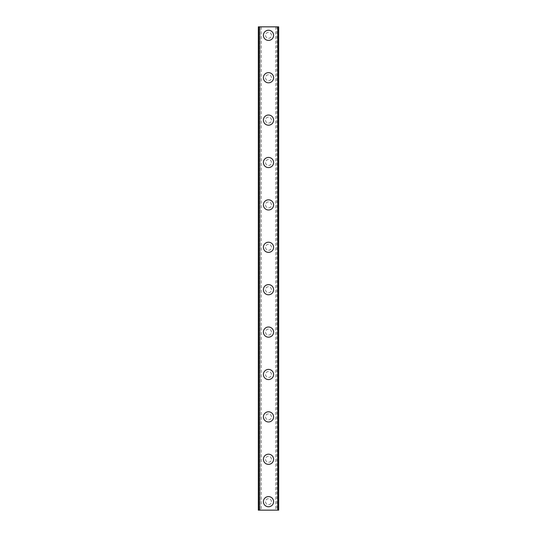 <?xml version="1.0" encoding="UTF-8"?>
<svg xmlns="http://www.w3.org/2000/svg" width="537" height="537" viewBox="0 0 537 537"><rect width="100%" height="100%" fill="white"/><g stroke="black" fill="none" stroke-linecap="round" stroke-linejoin="round"><path stroke-width="0.4" stroke-dasharray="2.69 2.01" d="M276.313 26.85L276.844 26.85L276.844 510.15L278.676 510.15L258.324 510.15L258.324 26.85L278.676 26.85L278.676 510.15L275.729 510.15L276.844 510.15L276.844 26.85L277.797 26.85L276.313 26.85M260.687 26.85L260.156 26.85L260.156 510.15L258.465 510.15L261.271 510.15L260.156 510.15L260.156 26.85L259.203 26.85L260.687 26.85M271.467 501.672A2.967 2.967 0 0 0 268.5 498.705A2.967 2.967 0 0 0 265.533 501.672A2.967 2.967 0 0 0 268.5 504.639A2.967 2.967 0 0 0 271.467 501.672A2.967 2.967 0 0 0 268.5 498.705A2.967 2.967 0 0 0 265.533 501.672A2.967 2.967 0 0 0 268.5 504.639A2.967 2.967 0 0 0 271.467 501.672M263.412 501.672A5.088 5.088 0 0 1 268.5 496.584A5.088 5.088 0 0 1 273.588 501.672A5.088 5.088 0 0 0 268.5 496.584A5.088 5.088 0 0 0 263.412 501.672A5.088 5.088 0 0 0 268.5 506.76A5.088 5.088 0 0 0 273.588 501.672A5.088 5.088 0 0 0 268.5 496.584A5.088 5.088 0 0 0 263.412 501.672A5.088 5.088 0 0 0 268.5 506.76A5.088 5.088 0 0 0 273.588 501.672A5.088 5.088 0 0 1 268.5 506.76A5.088 5.088 0 0 1 263.412 501.672M271.467 459.276A2.967 2.967 0 0 0 268.5 456.309A2.967 2.967 0 0 0 265.533 459.276A2.967 2.967 0 0 0 268.5 462.243A2.967 2.967 0 0 0 271.467 459.276A2.967 2.967 0 0 0 268.5 456.309A2.967 2.967 0 0 0 265.533 459.276A2.967 2.967 0 0 0 268.5 462.243A2.967 2.967 0 0 0 271.467 459.276M263.412 459.276A5.088 5.088 0 0 1 268.5 454.188A5.088 5.088 0 0 1 273.588 459.276A5.088 5.088 0 0 0 268.5 454.188A5.088 5.088 0 0 0 263.412 459.276A5.088 5.088 0 0 0 268.5 464.364A5.088 5.088 0 0 0 273.588 459.276A5.088 5.088 0 0 0 268.5 454.188A5.088 5.088 0 0 0 263.412 459.276A5.088 5.088 0 0 0 268.5 464.364A5.088 5.088 0 0 0 273.588 459.276A5.088 5.088 0 0 1 268.5 464.364A5.088 5.088 0 0 1 263.412 459.276M271.467 416.88A2.967 2.967 0 0 0 268.5 413.913A2.967 2.967 0 0 0 265.533 416.88A2.967 2.967 0 0 0 268.5 419.847A2.967 2.967 0 0 0 271.467 416.88A2.967 2.967 0 0 0 268.5 413.913A2.967 2.967 0 0 0 265.533 416.88A2.967 2.967 0 0 0 268.5 419.847A2.967 2.967 0 0 0 271.467 416.88M263.412 416.88A5.088 5.088 0 0 1 268.5 411.792A5.088 5.088 0 0 1 273.588 416.88A5.088 5.088 0 0 0 268.5 411.792A5.088 5.088 0 0 0 263.412 416.88A5.088 5.088 0 0 0 268.5 421.968A5.088 5.088 0 0 0 273.588 416.88A5.088 5.088 0 0 0 268.5 411.792A5.088 5.088 0 0 0 263.412 416.88A5.088 5.088 0 0 0 268.5 421.968A5.088 5.088 0 0 0 273.588 416.88A5.088 5.088 0 0 1 268.5 421.968A5.088 5.088 0 0 1 263.412 416.88M271.467 374.484A2.967 2.967 0 0 0 268.5 371.517A2.967 2.967 0 0 0 265.533 374.484A2.967 2.967 0 0 0 268.5 377.457A2.967 2.967 0 0 0 271.467 374.484A2.967 2.967 0 0 0 268.5 371.517A2.967 2.967 0 0 0 265.533 374.484A2.967 2.967 0 0 0 268.5 377.457A2.967 2.967 0 0 0 271.467 374.484M263.412 374.484A5.088 5.088 0 0 1 268.5 369.402A5.088 5.088 0 0 1 273.588 374.484A5.088 5.088 0 0 0 268.5 369.402A5.088 5.088 0 0 0 263.412 374.484A5.088 5.088 0 0 0 268.5 379.572A5.088 5.088 0 0 0 273.588 374.484A5.088 5.088 0 0 0 268.5 369.402A5.088 5.088 0 0 0 263.412 374.484A5.088 5.088 0 0 0 268.5 379.572A5.088 5.088 0 0 0 273.588 374.484A5.088 5.088 0 0 1 268.5 379.572A5.088 5.088 0 0 1 263.412 374.484M271.467 332.094A2.967 2.967 0 0 0 268.5 329.127A2.967 2.967 0 0 0 265.533 332.094A2.967 2.967 0 0 0 268.5 335.061A2.967 2.967 0 0 0 271.467 332.094A2.967 2.967 0 0 0 268.5 329.127A2.967 2.967 0 0 0 265.533 332.094A2.967 2.967 0 0 0 268.5 335.061A2.967 2.967 0 0 0 271.467 332.094M263.412 332.094A5.088 5.088 0 0 1 268.5 327.006A5.088 5.088 0 0 1 273.588 332.094A5.088 5.088 0 0 0 268.5 327.006A5.088 5.088 0 0 0 263.412 332.094A5.088 5.088 0 0 0 268.5 337.182A5.088 5.088 0 0 0 273.588 332.094A5.088 5.088 0 0 0 268.5 327.006A5.088 5.088 0 0 0 263.412 332.094A5.088 5.088 0 0 0 268.5 337.182A5.088 5.088 0 0 0 273.588 332.094A5.088 5.088 0 0 1 268.5 337.182A5.088 5.088 0 0 1 263.412 332.094M271.467 289.698A2.967 2.967 0 0 0 268.5 286.731A2.967 2.967 0 0 0 265.533 289.698A2.967 2.967 0 0 0 268.5 292.665A2.967 2.967 0 0 0 271.467 289.698A2.967 2.967 0 0 0 268.5 286.731A2.967 2.967 0 0 0 265.533 289.698A2.967 2.967 0 0 0 268.5 292.665A2.967 2.967 0 0 0 271.467 289.698M263.412 289.698A5.088 5.088 0 0 1 268.5 284.61A5.088 5.088 0 0 1 273.588 289.698A5.088 5.088 0 0 0 268.5 284.61A5.088 5.088 0 0 0 263.412 289.698A5.088 5.088 0 0 0 268.5 294.786A5.088 5.088 0 0 0 273.588 289.698A5.088 5.088 0 0 0 268.5 284.61A5.088 5.088 0 0 0 263.412 289.698A5.088 5.088 0 0 0 268.5 294.786A5.088 5.088 0 0 0 273.588 289.698A5.088 5.088 0 0 1 268.5 294.786A5.088 5.088 0 0 1 263.412 289.698M271.467 247.302A2.967 2.967 0 0 0 268.5 244.335A2.967 2.967 0 0 0 265.533 247.302A2.967 2.967 0 0 0 268.5 250.269A2.967 2.967 0 0 0 271.467 247.302A2.967 2.967 0 0 0 268.5 244.335A2.967 2.967 0 0 0 265.533 247.302A2.967 2.967 0 0 0 268.5 250.269A2.967 2.967 0 0 0 271.467 247.302M263.412 247.302A5.088 5.088 0 0 1 268.5 242.214A5.088 5.088 0 0 1 273.588 247.302A5.088 5.088 0 0 0 268.5 242.214A5.088 5.088 0 0 0 263.412 247.302A5.088 5.088 0 0 0 268.5 252.39A5.088 5.088 0 0 0 273.588 247.302A5.088 5.088 0 0 0 268.5 242.214A5.088 5.088 0 0 0 263.412 247.302A5.088 5.088 0 0 0 268.5 252.39A5.088 5.088 0 0 0 273.588 247.302A5.088 5.088 0 0 1 268.5 252.39A5.088 5.088 0 0 1 263.412 247.302M271.467 204.906A2.967 2.967 0 0 0 268.5 201.939A2.967 2.967 0 0 0 265.533 204.906A2.967 2.967 0 0 0 268.5 207.873A2.967 2.967 0 0 0 271.467 204.906A2.967 2.967 0 0 0 268.5 201.939A2.967 2.967 0 0 0 265.533 204.906A2.967 2.967 0 0 0 268.5 207.873A2.967 2.967 0 0 0 271.467 204.906M263.412 204.906A5.088 5.088 0 0 1 268.5 199.818A5.088 5.088 0 0 1 273.588 204.906A5.088 5.088 0 0 0 268.5 199.818A5.088 5.088 0 0 0 263.412 204.906A5.088 5.088 0 0 0 268.5 209.994A5.088 5.088 0 0 0 273.588 204.906A5.088 5.088 0 0 0 268.5 199.818A5.088 5.088 0 0 0 263.412 204.906A5.088 5.088 0 0 0 268.5 209.994A5.088 5.088 0 0 0 273.588 204.906A5.088 5.088 0 0 1 268.5 209.994A5.088 5.088 0 0 1 263.412 204.906M271.467 162.516A2.967 2.967 0 0 0 268.5 159.543A2.967 2.967 0 0 0 265.533 162.516A2.967 2.967 0 0 0 268.5 165.483A2.967 2.967 0 0 0 271.467 162.516A2.967 2.967 0 0 0 268.5 159.543A2.967 2.967 0 0 0 265.533 162.516A2.967 2.967 0 0 0 268.5 165.483A2.967 2.967 0 0 0 271.467 162.516M263.412 162.516A5.088 5.088 0 0 1 268.5 157.428A5.088 5.088 0 0 1 273.588 162.516A5.088 5.088 0 0 0 268.5 157.428A5.088 5.088 0 0 0 263.412 162.516A5.088 5.088 0 0 0 268.5 167.598A5.088 5.088 0 0 0 273.588 162.516A5.088 5.088 0 0 0 268.5 157.428A5.088 5.088 0 0 0 263.412 162.516A5.088 5.088 0 0 0 268.5 167.598A5.088 5.088 0 0 0 273.588 162.516A5.088 5.088 0 0 1 268.5 167.598A5.088 5.088 0 0 1 263.412 162.516M271.467 120.12A2.967 2.967 0 0 0 268.5 117.153A2.967 2.967 0 0 0 265.533 120.12A2.967 2.967 0 0 0 268.5 123.087A2.967 2.967 0 0 0 271.467 120.12A2.967 2.967 0 0 0 268.5 117.153A2.967 2.967 0 0 0 265.533 120.12A2.967 2.967 0 0 0 268.5 123.087A2.967 2.967 0 0 0 271.467 120.12M263.412 120.12A5.088 5.088 0 0 1 268.5 115.032A5.088 5.088 0 0 1 273.588 120.12A5.088 5.088 0 0 0 268.5 115.032A5.088 5.088 0 0 0 263.412 120.12A5.088 5.088 0 0 0 268.5 125.208A5.088 5.088 0 0 0 273.588 120.12A5.088 5.088 0 0 0 268.5 115.032A5.088 5.088 0 0 0 263.412 120.12A5.088 5.088 0 0 0 268.5 125.208A5.088 5.088 0 0 0 273.588 120.12A5.088 5.088 0 0 1 268.5 125.208A5.088 5.088 0 0 1 263.412 120.12M271.467 77.724A2.967 2.967 0 0 0 268.5 74.757A2.967 2.967 0 0 0 265.533 77.724A2.967 2.967 0 0 0 268.5 80.691A2.967 2.967 0 0 0 271.467 77.724A2.967 2.967 0 0 0 268.5 74.757A2.967 2.967 0 0 0 265.533 77.724A2.967 2.967 0 0 0 268.5 80.691A2.967 2.967 0 0 0 271.467 77.724M263.412 77.724A5.088 5.088 0 0 1 268.5 72.636A5.088 5.088 0 0 1 273.588 77.724A5.088 5.088 0 0 0 268.5 72.636A5.088 5.088 0 0 0 263.412 77.724A5.088 5.088 0 0 0 268.5 82.812A5.088 5.088 0 0 0 273.588 77.724A5.088 5.088 0 0 0 268.5 72.636A5.088 5.088 0 0 0 263.412 77.724A5.088 5.088 0 0 0 268.5 82.812A5.088 5.088 0 0 0 273.588 77.724A5.088 5.088 0 0 1 268.5 82.812A5.088 5.088 0 0 1 263.412 77.724M271.467 35.328A2.967 2.967 0 0 0 268.5 32.361A2.967 2.967 0 0 0 265.533 35.328A2.967 2.967 0 0 0 268.5 38.295A2.967 2.967 0 0 0 271.467 35.328A2.967 2.967 0 0 0 268.5 32.361A2.967 2.967 0 0 0 265.533 35.328A2.967 2.967 0 0 0 268.5 38.295A2.967 2.967 0 0 0 271.467 35.328M263.412 35.328A5.088 5.088 0 0 1 268.5 30.24A5.088 5.088 0 0 1 273.588 35.328A5.088 5.088 0 0 0 268.5 30.24A5.088 5.088 0 0 0 263.412 35.328A5.088 5.088 0 0 0 268.5 40.416A5.088 5.088 0 0 0 273.588 35.328A5.088 5.088 0 0 0 268.5 30.24A5.088 5.088 0 0 0 263.412 35.328A5.088 5.088 0 0 0 268.5 40.416A5.088 5.088 0 0 0 273.588 35.328A5.088 5.088 0 0 1 268.5 40.416A5.088 5.088 0 0 1 263.412 35.328M270.312 26.85L268.95 26.857L270.312 26.85M268.95 26.85L270.494 26.857L268.95 26.857M267.668 26.85L266.218 26.85L267.668 26.857M266.218 26.85L268.044 26.85L266.218 26.857M258.465 26.85L259.203 26.85L258.465 26.85L258.465 510.15L258.465 26.85M278.535 26.85L277.797 26.85L278.535 26.85L278.535 510.15L278.535 26.85M266.688 510.15L268.05 510.143L266.688 510.15M268.05 510.15L266.506 510.143L268.05 510.143M269.527 510.15L269.91 510.15L269.527 510.143M269.943 510.15L269.567 510.15L269.943 510.143M259.176 26.85L259.176 510.15M277.824 26.85L277.824 510.15M258.324 26.85L258.324 510.15L258.324 26.85M278.676 26.85L278.676 510.15L278.676 26.85M259.203 26.85L259.203 510.15L259.203 26.85M259.445 26.85L259.445 510.15L259.445 26.85M277.797 26.85L277.797 510.15L277.797 26.85M277.555 26.85L277.555 510.15L277.555 26.85M261.271 26.85L261.271 510.15M275.729 26.85L275.729 510.15"/><path stroke-width="0.81" d="M263.412 501.672A5.088 5.088 0 0 1 268.5 496.584A5.088 5.088 0 0 1 273.588 501.672A5.088 5.088 0 0 1 268.5 506.76A5.088 5.088 0 0 1 263.412 501.672M263.412 459.276A5.088 5.088 0 0 1 268.5 454.188A5.088 5.088 0 0 1 273.588 459.276A5.088 5.088 0 0 1 268.5 464.364A5.088 5.088 0 0 1 263.412 459.276M263.412 416.88A5.088 5.088 0 0 1 268.5 411.792A5.088 5.088 0 0 1 273.588 416.88A5.088 5.088 0 0 1 268.5 421.968A5.088 5.088 0 0 1 263.412 416.88M263.412 374.484A5.088 5.088 0 0 1 268.5 369.402A5.088 5.088 0 0 1 273.588 374.484A5.088 5.088 0 0 1 268.5 379.572A5.088 5.088 0 0 1 263.412 374.484M263.412 332.094A5.088 5.088 0 0 1 268.5 327.006A5.088 5.088 0 0 1 273.588 332.094A5.088 5.088 0 0 1 268.5 337.182A5.088 5.088 0 0 1 263.412 332.094M263.412 289.698A5.088 5.088 0 0 1 268.5 284.61A5.088 5.088 0 0 1 273.588 289.698A5.088 5.088 0 0 1 268.5 294.786A5.088 5.088 0 0 1 263.412 289.698M263.412 247.302A5.088 5.088 0 0 1 268.5 242.214A5.088 5.088 0 0 1 273.588 247.302A5.088 5.088 0 0 1 268.5 252.39A5.088 5.088 0 0 1 263.412 247.302M263.412 204.906A5.088 5.088 0 0 1 268.5 199.818A5.088 5.088 0 0 1 273.588 204.906A5.088 5.088 0 0 1 268.5 209.994A5.088 5.088 0 0 1 263.412 204.906M263.412 162.516A5.088 5.088 0 0 1 268.5 157.428A5.088 5.088 0 0 1 273.588 162.516A5.088 5.088 0 0 1 268.5 167.598A5.088 5.088 0 0 1 263.412 162.516M263.412 120.12A5.088 5.088 0 0 1 268.5 115.032A5.088 5.088 0 0 1 273.588 120.12A5.088 5.088 0 0 1 268.5 125.208A5.088 5.088 0 0 1 263.412 120.12M263.412 77.724A5.088 5.088 0 0 1 268.5 72.636A5.088 5.088 0 0 1 273.588 77.724A5.088 5.088 0 0 1 268.5 82.812A5.088 5.088 0 0 1 263.412 77.724M263.412 35.328A5.088 5.088 0 0 1 268.5 30.24A5.088 5.088 0 0 1 273.588 35.328A5.088 5.088 0 0 1 268.5 40.416A5.088 5.088 0 0 1 263.412 35.328M259.176 26.85L258.324 26.85L258.324 510.15L278.676 510.15L278.676 26.85L259.176 26.85L259.176 510.15M277.824 26.85L277.824 510.15"/></g></svg>
